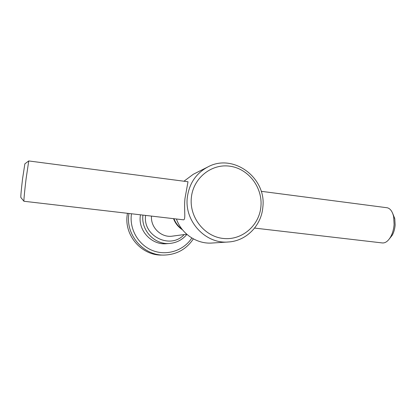 <?xml version="1.0" encoding="UTF-8"?>
<svg xmlns="http://www.w3.org/2000/svg" width="416" height="416" viewBox="0 0 416 416"><rect width="100%" height="100%" fill="white"/><g stroke="black" fill="none" stroke-linecap="round" stroke-linejoin="round"><path stroke-width="0.62" d="M127.436 213.299L127.104 215.68C124.436 235.877 141.918 255.538 161.736 255.07L163.94 255.081C176.545 254.712 186.352 249.309 193.367 238.878M128.918 213.47L128.721 215.004C126.017 235.55 143.796 255.554 163.94 255.081M262.855 207.054C266.578 177.84 233.324 152.958 207.875 166.93C195.993 173.363 189.129 183.596 187.294 197.631C184.314 221.354 205.696 244.171 228.285 241.987C246.329 241.077 261.529 225.41 262.855 207.054M260.926 206.43C262.714 187.398 248.404 168.662 229.918 166.202C211.458 163.452 193.133 178.105 191.339 197.746C189.259 217.344 204.454 236.569 223.22 238.456C241.961 240.635 259.407 225.493 260.926 206.43M207.875 166.93L193.326 174.257L183.96 181.22M187.736 181.714L188.006 181.75L184.974 198.494C183.737 209.966 186.28 220.693 183.118 219.773L23.951 201.261C23.613 201.526 24.674 190.419 26.099 178.75L28.746 160.95M142.938 215.098L142.927 215.212C140.899 230.511 154.976 245.107 169.894 243.428C176.8 242.736 182.473 239.72 186.909 234.38M140.452 214.812L140.27 216.169C138.289 231.098 152.032 245.331 166.608 243.693L169.894 243.428M131.477 213.767L131.305 215.129C129.646 230.298 139.152 245.658 153.254 250.791C167.336 256.006 183.794 250.39 191.838 237.994M386.412 207.662L387.332 207.782C390.411 208.619 392.522 211.645 393.676 216.861L394.103 224.479C393.744 229.148 392.595 233.262 390.666 236.829C388.06 241.28 385.19 243.308 382.06 242.913L254.587 228.082M392.668 213.372L394.779 218.634L395.138 224.957C394.841 228.821 393.89 232.232 392.278 235.196L389.366 238.867M24.866 163.847L22.573 178.714C21.252 189.883 20.68 196.144 20.857 197.496L23.915 201.245M182.504 229.809C178.324 227.105 175.328 223.387 173.524 218.655M173.95 218.707C175.609 222.997 178.277 226.46 181.953 229.107M145.6 215.41C142.558 236.21 170.57 249.803 184.163 234.572M151.512 216.096C150.431 227.526 161.356 237.942 172.38 236.137L186.737 234.229M176.405 218.993C181.636 233.99 196.981 244.213 212.03 243.032L228.285 241.987M392.278 235.196L390.666 236.829M188.006 181.75L28.694 160.94M387.332 207.782L261.175 191.303M24.799 163.899L28.673 160.982M394.779 218.634L393.676 216.861"/></g></svg>
